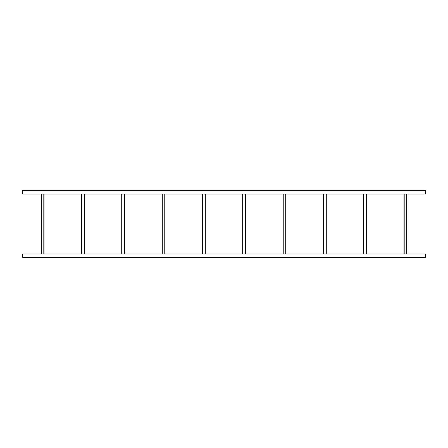<?xml version="1.0" encoding="UTF-8"?>
<svg xmlns="http://www.w3.org/2000/svg" width="448" height="448" viewBox="0 0 448 448"><rect width="100%" height="100%" fill="white"/><g stroke="black" fill="none" stroke-linecap="round" stroke-linejoin="round"><path stroke-width="0.67" d="M425.6 190.702L425.6 194.029L22.4 194.029L22.4 190.4L425.6 190.4L425.6 190.702L22.4 190.702M22.4 257.298L22.4 253.971L425.6 253.971L425.6 257.6L22.4 257.6L22.4 257.298L425.6 257.298M403.962 253.971L403.962 194.029L403.962 253.971M406.918 253.971L406.918 194.029M363.642 253.971L363.642 194.029L363.642 253.971M366.598 253.971L366.598 194.029M323.322 194.029L323.322 253.971M326.278 253.971L326.278 194.029M283.002 194.029L283.002 253.971M285.958 253.971L285.958 194.029M242.682 194.029L242.682 253.971M245.638 253.971L245.638 194.029M202.362 194.029L202.362 253.971M205.318 253.971L205.318 194.029M162.042 194.029L162.042 253.971M164.998 253.971L164.998 194.029M121.722 194.029L121.722 253.971M124.678 253.971L124.678 194.029M81.402 194.029L81.402 253.971M84.358 253.971L84.358 194.029M41.082 194.029L41.082 253.971M44.038 253.971L44.038 194.029M404.197 253.971L404.197 194.029M406.683 194.029L406.683 253.971M363.877 253.971L363.877 194.029M366.363 194.029L366.363 253.971M323.557 253.971L323.557 194.029M326.043 194.029L326.043 253.971M283.237 253.971L283.237 194.029M285.723 194.029L285.723 253.971M242.917 253.971L242.917 194.029M245.403 194.029L245.403 253.971M202.597 253.971L202.597 194.029M205.083 194.029L205.083 253.971M162.277 253.971L162.277 194.029M164.763 194.029L164.763 253.971M121.957 253.971L121.957 194.029M124.443 194.029L124.443 253.971M81.637 253.971L81.637 194.029M84.123 194.029L84.123 253.971M41.317 253.971L41.317 194.029M43.803 194.029L43.803 253.971"/></g></svg>
